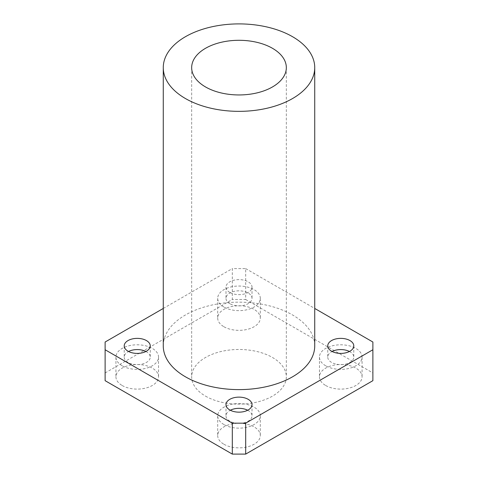 <?xml version="1.0" encoding="UTF-8"?>
<svg xmlns="http://www.w3.org/2000/svg" width="478" height="478" viewBox="0 0 478 478"><rect width="100%" height="100%" fill="white"/><g stroke="black" fill="none" stroke-linecap="round" stroke-linejoin="round"><path stroke-width="0.36" stroke-dasharray="2.39 1.79" d="M122.171 365.79A21.301 12.297 180 0 1 115.933 357.096A21.301 12.297 180 0 1 137.234 344.799A21.301 12.297 180 0 1 158.535 357.096A21.301 12.297 180 0 1 145.384 368.454A21.301 12.297 180 0 1 122.171 365.79M145.904 351.491A13.02 7.517 180 0 1 150.247 357.096A13.02 7.517 180 0 1 142.217 364.039A13.02 7.517 180 0 1 128.026 362.408A13.02 7.517 180 0 1 124.214 357.096A13.02 7.517 180 0 1 128.558 351.491M122.171 385.501A21.301 12.297 0 0 0 145.384 388.166A21.301 12.297 0 0 0 158.535 376.807A21.301 12.297 0 0 0 137.234 364.511A21.301 12.297 0 0 0 115.933 376.807A21.301 12.297 0 0 0 122.171 385.501M223.937 307.037A21.301 12.297 180 0 1 217.699 298.344A21.301 12.297 180 0 1 239 286.041A21.301 12.297 180 0 1 260.301 298.344A21.301 12.297 180 0 1 247.15 309.702A21.301 12.297 180 0 1 223.937 307.037M229.799 303.655A13.02 7.517 180 0 1 225.98 298.344A13.02 7.517 180 0 1 239 290.827A13.02 7.517 180 0 1 252.02 298.344A13.02 7.517 180 0 1 243.983 305.287A13.02 7.517 180 0 1 229.799 303.655M223.937 326.749A21.301 12.297 0 0 0 247.15 329.414A21.301 12.297 0 0 0 260.301 318.049A21.301 12.297 0 0 0 239 305.753A21.301 12.297 0 0 0 217.699 318.049A21.301 12.297 0 0 0 223.937 326.749M229.799 292.446A13.02 7.517 180 0 1 225.98 287.135A13.02 7.517 180 0 1 239 279.618A13.02 7.517 180 0 1 252.02 287.135A13.02 7.517 180 0 1 243.983 294.078A13.02 7.517 180 0 1 229.799 292.446M325.703 365.79A21.301 12.297 180 0 1 319.465 357.096A21.301 12.297 180 0 1 340.766 344.799A21.301 12.297 180 0 1 362.067 357.096A21.301 12.297 180 0 1 348.916 368.454A21.301 12.297 180 0 1 325.703 365.79M349.442 351.491A13.02 7.517 180 0 1 353.786 357.096A13.02 7.517 180 0 1 345.749 364.039A13.02 7.517 180 0 1 331.565 362.408A13.02 7.517 180 0 1 327.753 357.096A13.02 7.517 180 0 1 332.096 351.491M325.703 385.501A21.301 12.297 0 0 0 348.916 388.166A21.301 12.297 0 0 0 362.067 376.807A21.301 12.297 0 0 0 340.766 364.511A21.301 12.297 0 0 0 319.465 376.807A21.301 12.297 0 0 0 325.703 385.501M223.937 424.548A21.301 12.297 180 0 1 217.699 415.848A21.301 12.297 180 0 1 239 403.552A21.301 12.297 180 0 1 260.301 415.848A21.301 12.297 180 0 1 247.15 427.213A21.301 12.297 180 0 1 223.937 424.548M247.676 410.244A13.02 7.517 180 0 1 252.02 415.848A13.02 7.517 180 0 1 243.983 422.791A13.02 7.517 180 0 1 229.799 421.166A13.02 7.517 180 0 1 225.98 415.848A13.02 7.517 180 0 1 230.324 410.244M223.937 444.253A21.301 12.297 0 0 0 247.15 446.924A21.301 12.297 0 0 0 260.301 435.56A21.301 12.297 0 0 0 239 423.263A21.301 12.297 0 0 0 217.699 435.56A21.301 12.297 0 0 0 223.937 444.253M105.118 342.021L105.118 380.673M105.118 372.942L232.308 299.509L232.308 268.594L245.692 268.594L245.692 299.509L232.308 299.509M245.692 299.509L372.882 372.942L372.882 342.021M372.882 380.673L372.882 372.942M205.528 396.131A47.334 27.33 0 0 0 257.116 402.052A47.334 27.33 0 0 0 286.334 376.807A47.334 27.33 0 0 0 239 349.478A47.334 27.33 0 0 0 191.666 376.807A47.334 27.33 0 0 0 205.528 396.131M245.692 268.594L314.733 308.453M163.267 345.887A75.733 43.725 180 0 1 239 302.162A75.733 43.725 180 0 1 314.733 345.887M163.267 308.453L232.308 268.594M115.933 357.096L115.933 376.807M158.535 357.096L158.535 376.807M124.214 345.887L124.214 357.096M150.247 345.887L150.247 357.096M217.699 298.344L217.699 318.049M260.301 298.344L260.301 318.049M225.98 287.135L225.98 298.344M252.02 287.135L252.02 298.344M319.465 357.096L319.465 376.807M362.067 357.096L362.067 376.807M327.753 345.887L327.753 357.096M353.786 345.887L353.786 357.096M217.699 415.848L217.699 435.56M260.301 415.848L260.301 435.56M225.98 404.645L225.98 415.848M252.02 404.645L252.02 415.848M191.666 67.625L191.666 376.807M286.334 67.625L286.334 376.807"/><path stroke-width="0.72" d="M128.558 351.491A13.02 7.517 180 0 1 145.904 351.491M128.026 351.205A13.02 7.517 180 0 1 124.214 345.887A13.02 7.517 180 0 1 137.234 338.37A13.02 7.517 180 0 1 150.247 345.887A13.02 7.517 180 0 1 142.217 352.83A13.02 7.517 180 0 1 128.026 351.205M332.096 351.491A13.02 7.517 180 0 1 349.442 351.491M331.565 351.205A13.02 7.517 180 0 1 327.753 345.887A13.02 7.517 180 0 1 340.766 338.37A13.02 7.517 180 0 1 353.786 345.887A13.02 7.517 180 0 1 345.749 352.83A13.02 7.517 180 0 1 331.565 351.205M230.324 410.244A13.02 7.517 180 0 1 247.676 410.244M229.799 409.957A13.02 7.517 180 0 1 225.98 404.645A13.02 7.517 180 0 1 239 397.128A13.02 7.517 180 0 1 252.02 404.645A13.02 7.517 180 0 1 243.983 411.588A13.02 7.517 180 0 1 229.799 409.957M314.733 308.453L372.882 342.021L372.882 349.753L245.692 423.179L232.308 423.179L232.308 454.1L105.118 380.673L105.118 342.021L163.267 308.453M232.308 423.179L105.118 349.753M372.882 349.753L372.882 380.673L245.692 454.1L245.692 423.179M232.308 454.1L245.692 454.1M205.528 86.948A47.334 27.33 180 0 1 191.666 67.625A47.334 27.33 180 0 1 239 40.295A47.334 27.33 180 0 1 286.334 67.625A47.334 27.33 180 0 1 257.116 92.869A47.334 27.33 180 0 1 205.528 86.948M185.446 98.54A75.733 43.725 180 0 1 163.267 67.625A75.733 43.725 180 0 1 239 23.9A75.733 43.725 180 0 1 314.733 67.625A75.733 43.725 180 0 1 267.985 108.022A75.733 43.725 180 0 1 185.446 98.54M314.733 67.625L314.733 345.887A75.733 43.725 180 0 1 267.985 386.284A75.733 43.725 180 0 1 185.446 376.807A75.733 43.725 180 0 1 163.267 345.887L163.267 67.625"/></g></svg>
